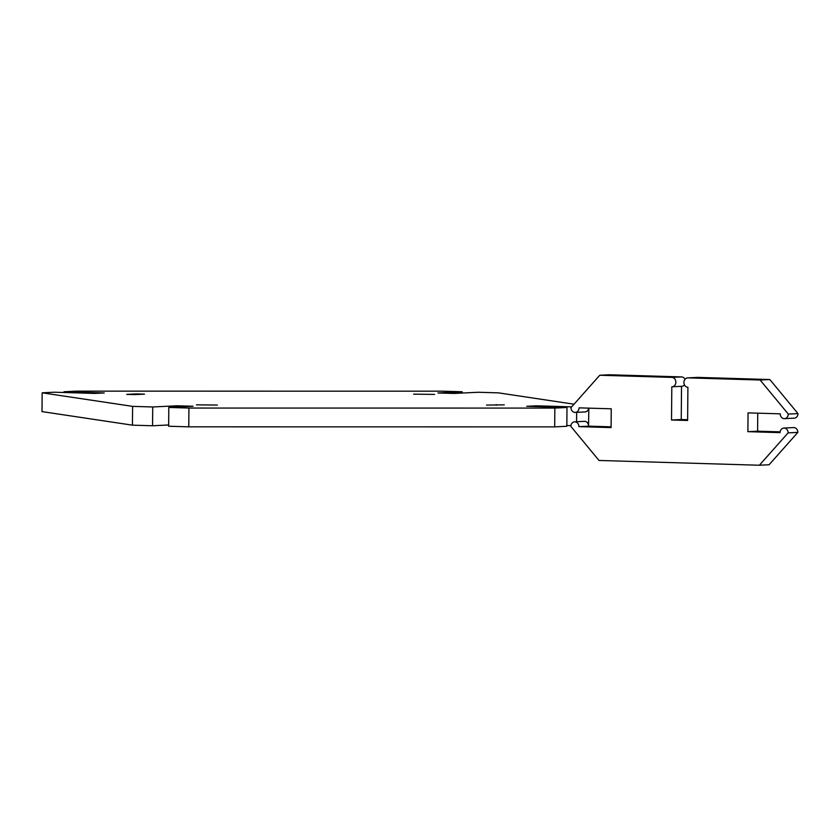 <?xml version="1.0" encoding="UTF-8"?>
<svg xmlns="http://www.w3.org/2000/svg" width="840" height="840" viewBox="0 0 840 840"><rect width="100%" height="100%" fill="white"/><g stroke="black" fill="none" stroke-linecap="round" stroke-linejoin="round"><path stroke-width="1.26" d="M413.627 394.159L434.574 394.401L413.627 394.159M134.778 394.611L126.735 394.38L136.447 393.897L144.491 394.139L134.778 394.611M136.437 394.538L136.447 393.897M504.284 404.859L486.518 405.09L504.284 404.859M496.23 405.248L496.241 404.618M217.392 405.069L196.434 404.828L217.392 405.069M566.99 407.484L566.832 426.279L554.683 426.878L554.851 408.082L566.99 407.484L526.754 406.287L536.466 405.815L571.673 406.865M554.683 426.878L188.769 426.836L188.927 408.051L554.851 408.082M188.769 426.836L168.651 426.237L168.809 407.453L188.927 408.051M176.999 407.054L177.009 405.783L193.106 406.256L168.809 407.453M168.661 424.967L152.554 425.765L152.722 406.969L177.009 405.783M152.554 425.765L132.436 425.166L132.605 406.371L152.722 406.969M132.436 425.166L42 411.6L42.168 392.816L132.605 406.371M64.019 392.511L64.019 391.745L104.255 392.942L94.542 393.414L54.306 392.217L42.168 392.816M462.189 393.046L462.2 391.776L442.082 391.178L76.167 391.146L64.019 391.745M574.046 404.197L498.414 392.858L478.296 392.259L454.01 393.445L437.913 392.973L462.2 391.776M588.536 425.208L588.84 408.135M576.576 421.722L576.66 412.356M570.906 425.628L566.832 425.513M536.466 406.581L536.466 405.815M798 413.606L788.288 414.078L760.126 380.016L769.839 379.544L798 413.606A4.704 4.022 87.2 0 1 794.21 418.173L784.486 418.656A4.704 4.022 87.2 0 1 780.234 413.837L748.052 412.881L747.884 431.666L757.596 431.193L780.139 431.865M760.126 380.016L687.992 377.874L697.704 377.391L769.839 379.544M684.485 384.899A4.704 4.022 87.2 0 1 681.797 386.306A4.704 4.022 87.2 0 1 681.524 386.306L681.24 419.517L671.517 420L687.614 420.483L687.908 387.261A4.704 4.022 87.2 0 1 683.928 382.61A4.704 4.022 87.2 0 1 687.719 377.874A4.704 4.022 87.2 0 1 687.992 377.874M697.158 377.423A4.704 4.022 87.2 0 1 697.431 377.401A4.704 4.022 87.2 0 1 697.704 377.391M681.24 419.517L687.624 419.717M671.517 420L671.811 386.788A4.704 4.022 87.2 0 0 672.084 386.788L681.797 386.306M747.884 431.666L780.077 432.632A4.704 4.022 87.2 0 1 783.867 428.054A4.704 4.022 87.2 0 1 788.12 432.873L759.381 465.234L599.014 460.457L570.853 426.394A4.704 4.022 87.2 0 1 574.644 421.827A4.704 4.022 87.2 0 1 578.897 426.636L611.09 427.592L611.247 408.807L579.065 407.852A4.704 4.022 87.2 0 1 575.264 412.419A4.704 4.022 87.2 0 1 571.011 407.61L599.76 375.249L671.895 377.391A4.704 4.022 87.2 0 1 675.875 382.053A4.704 4.022 87.2 0 1 672.084 386.788M599.76 375.249L609.473 374.766L681.607 376.919A4.704 4.022 87.2 0 1 685.03 379.281M588.714 408.135A4.704 4.022 87.2 0 1 584.986 411.947L575.264 412.419M578.897 426.636L588.609 426.163L611.09 426.825M574.644 421.827L584.356 421.344A4.704 4.022 87.2 0 1 588.609 426.163M759.381 465.234L769.094 464.751L797.832 432.39L788.12 432.873M783.867 428.054L793.579 427.581A4.704 4.022 87.2 0 1 797.832 432.39M757.754 413.175L757.596 431.193M788.288 414.078A4.704 4.022 87.2 0 1 784.486 418.656M671.895 377.391L681.607 376.919M687.719 377.874L697.431 377.401"/></g></svg>
